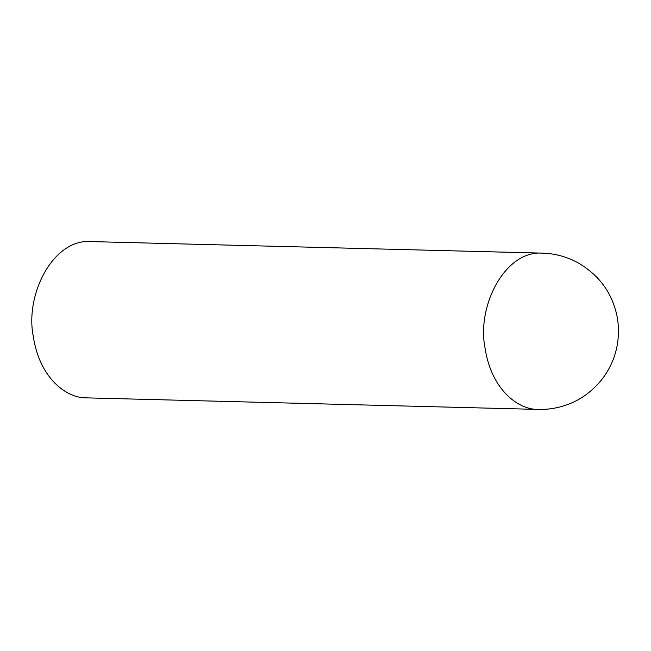 <?xml version="1.0" encoding="UTF-8"?>
<svg xmlns="http://www.w3.org/2000/svg" width="651" height="651" viewBox="0 0 651 651"><rect width="100%" height="100%" fill="white"/><g stroke="black" fill="none" stroke-linecap="round" stroke-linejoin="round"><path stroke-width="0.98" d="M542.316 253.133L90.562 241.578C53.219 238.787 24.925 294.496 33.242 336.119C39.581 378.898 67.143 398.363 86.559 397.867L538.32 409.422C548.207 409.658 557.793 408.087 567.086 404.719C579.764 400.267 590.986 392.309 600.767 380.843C611.867 367.066 617.758 351.328 618.45 333.637C618.784 321.399 616.407 309.713 611.313 298.573C604.543 283.502 593.183 271.434 577.225 262.377C566.313 256.575 554.676 253.491 542.316 253.133C504.973 250.342 476.687 306.06 484.995 347.683C491.342 390.462 518.896 409.927 538.32 409.422"/></g></svg>
